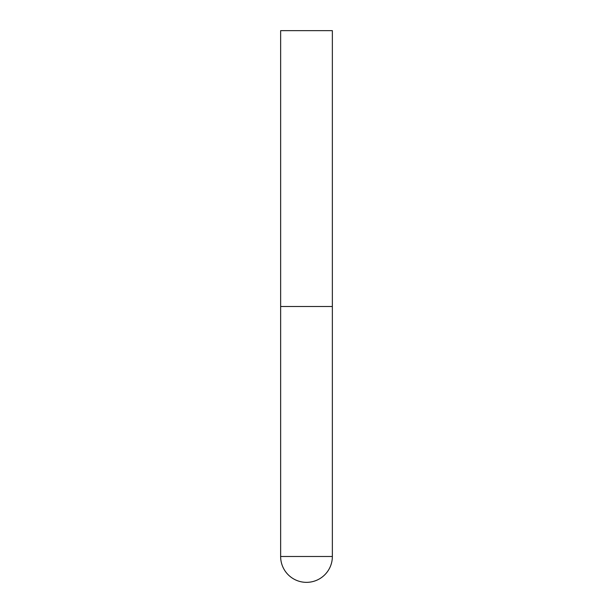 <?xml version="1.0" encoding="UTF-8"?>
<svg xmlns="http://www.w3.org/2000/svg" width="613" height="613" viewBox="0 0 613 613"><rect width="100%" height="100%" fill="white"/><g stroke="black" fill="none" stroke-linecap="round" stroke-linejoin="round"><path stroke-width="0.92" d="M280.639 556.489A25.861 25.861 0 0 0 306.5 582.35A25.861 25.861 0 0 0 332.361 556.489L280.639 556.489L280.639 306.5L332.361 306.5L280.639 306.5L280.639 30.65L332.361 30.65L332.361 556.489"/></g></svg>
